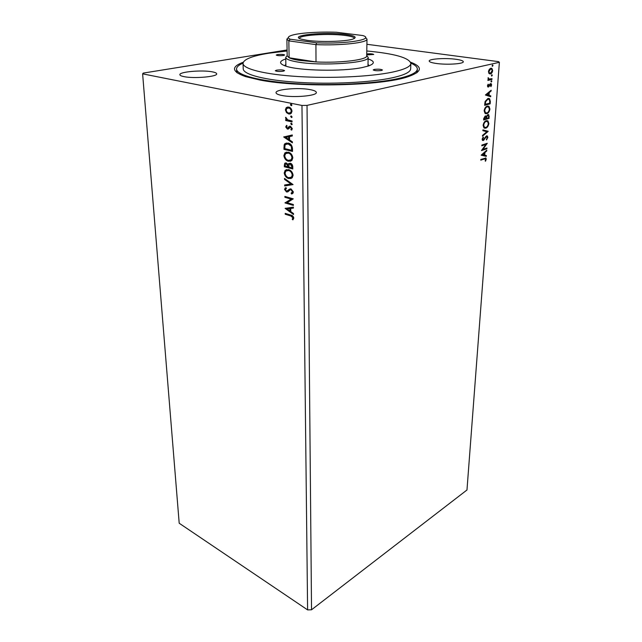<?xml version="1.0" encoding="UTF-8"?>
<svg xmlns="http://www.w3.org/2000/svg" width="642" height="642" viewBox="0 0 642 642"><rect width="100%" height="100%" fill="white"/><g stroke="black" fill="none" stroke-linecap="round" stroke-linejoin="round"><path stroke-width="0.96" d="M310.078 89.615C298.345 87.28 275.322 89.318 276.028 92.721C276.124 93.796 278.082 94.711 281.886 95.473C293.579 97.945 317.284 95.81 316.337 92.456C316.217 91.316 314.131 90.378 310.078 89.615M456.045 59.297C445.588 57.788 428.824 58.847 429.201 61.03C429.289 61.961 431.609 62.764 436.135 63.438C446.583 65.019 463.805 63.927 463.299 61.752C463.171 60.781 460.755 59.963 456.045 59.297M212.229 71.832C202.142 69.793 179.03 71.8 179.864 74.721C179.953 75.467 181.333 76.109 184.021 76.639C194.053 78.797 217.75 76.687 216.683 73.814C216.579 73.028 215.094 72.361 212.229 71.832M410.591 62.202C422.974 66.856 422.235 71.655 408.36 76.599C383.017 85.811 299.83 87.93 260.042 80.057L245.517 76.599C231.65 71.655 230.903 66.856 243.294 62.202M236.641 71.158L237.267 72.915M366.903 44.29L498.513 61.64L499.38 62.306L466.975 489.99L311.53 609.78L307.606 609.9L301.965 105.44L142.62 73.854L143.238 73.092L287.078 49.956M481.147 155.195L486.78 150.204L486.724 150.99L484.927 152.547L484.734 155.203L486.387 155.573L486.331 156.359L481.147 155.195M487.848 137.428L486.516 139.956L487.294 137.653L486.467 136.61L483.29 140.518L482.503 140.405L482.134 139.21L483.193 137.059L483.49 137.524L482.696 139.041L483.322 139.787L486.532 135.871L487.382 136L487.848 137.428L487.382 137.332L486.331 139.563M485.753 128.151L483.956 127.878L483.113 125.35C483.643 122.67 484.694 121.113 486.267 120.688L487.984 120.937L488.867 123.553C488.337 126.169 487.302 127.702 485.753 128.151L484.493 128.167M486.797 113.666L485.023 113.377L484.14 110.761C484.67 108.057 485.729 106.508 487.318 106.107L489.003 106.371L489.926 109.068C489.397 111.708 488.353 113.241 486.797 113.666L485.585 113.682M485.392 95.008L491.162 90.233L491.098 91.068L489.26 92.552L489.06 95.345L490.745 95.899L490.689 96.733L485.392 95.008M491.379 81.983L490.969 81.454L491.475 80.699L491.884 81.229L491.146 81.951M491.812 76.045L491.403 75.507L491.908 74.745L492.326 75.283L491.587 76.013M492.526 66.286L492.109 65.741L492.623 64.978L493.032 65.532L492.302 66.254M499.38 62.306L307.028 105.392L301.965 105.44M311.53 609.78L307.028 105.392M488.987 73.549L488.458 71.591L489.284 69.32L490.785 68.229L491.924 68.445L492.663 70.612C492.286 72.594 491.515 73.71 490.376 73.966L488.987 73.549M491.949 79.439L487.904 80.435L487.952 79.656L488.554 79.504L488.161 77.69L488.763 79.03L492.005 78.669L491.949 79.439L487.912 80.242M487.447 85.827L488.129 84.19L488.442 86.269L489.934 83.99L491.21 83.685L491.62 84.913L490.961 86.638L490.873 84.407L488.401 87.031L487.8 86.935L487.447 85.827M490.336 101.532L490.167 103.827L484.662 105.352L484.766 103.844L485.135 101.428L487.936 98.467L489.613 98.707L490.336 101.532L489.862 101.452L489.694 103.747L490.167 103.827M489.108 118.377L483.627 119.998L483.723 118.618L485.256 115.961L486.355 116.539L487.864 114.581L488.747 114.717L489.108 118.377L483.643 119.773M488.153 131.393L482.487 136.192L482.543 135.382L486.853 131.738L482.872 130.679L482.928 129.869L488.153 131.393L482.519 135.671M486.941 148.021L486.885 148.751L481.468 150.565L485.858 144.458L481.805 145.798L481.861 145.06L487.286 143.278L482.92 149.369L486.941 148.021M484.389 158.911L480.794 160.163L480.842 159.441L485.93 158.068L486.259 159.232L485.504 161.214L485.496 158.799L480.81 159.898M291.38 117.526L290.834 116.082L292.102 116.9L291.38 117.526L291.877 117.414L290.641 116.587M291.492 124.733L290.946 123.296L292.214 124.115L291.492 124.733L291.99 124.612L290.754 123.794M283.708 136.987L292.27 134.972L292.287 135.984L289.526 136.585L289.582 139.956L292.383 141.834L292.399 142.845L283.708 136.987L284.197 136.73M288.451 161.254C286.027 160.701 284.502 158.831 283.86 155.661L284.879 152.9L288.25 152.186C290.698 152.732 292.238 154.618 292.848 157.844L291.853 160.524L288.94 161.126C286.517 160.564 284.984 158.702 284.35 155.533L283.86 155.661M285.112 208.385L293.41 207.141L293.418 208.088L290.746 208.441L290.802 211.595L293.506 213.561L293.522 214.5L285.112 208.385L285.586 208.177M293.386 191.958L292.864 193.37L291.572 193.996L291.131 193.162L292.511 191.773L291.051 189.767L290.224 189.823L287.785 191.894L286.517 191.974L284.526 189.39L285.899 187.592L286.428 188.419L285.385 189.647L286.468 191.091L291.051 188.892L293.386 191.958M288.764 178.564C286.356 177.97 284.831 176.109 284.205 172.979L285.16 170.323L288.563 169.64C290.995 170.226 292.511 172.112 293.121 175.29L292.182 177.866L289.237 178.428C286.838 177.834 285.313 175.972 284.687 172.834L284.205 172.979M291.187 105.681L290.441 104.742L291.163 104.092L291.909 105.031L291.187 105.681L291.685 105.569L290.441 104.742M307.606 609.9L179.198 523.23L142.62 73.854M292.808 168.958L284.294 166.743L284.751 163.245L286.308 162.948L288.138 164.512L288.675 163.566L290.288 163.22C291.701 163.598 292.527 164.729 292.768 166.615L292.808 168.958M293.049 184.599L284.671 185.939L284.655 184.976L290.995 183.965L284.542 179.407L284.526 178.444L293.049 184.599M290.754 215.937L285.225 214.243L285.208 213.385L290.826 215.102C292.335 215.23 293.322 216.21 293.795 218.047L292.856 219.861L292.206 219.227L292.929 217.798L290.754 215.937L291.227 215.776L285.225 214.243M293.362 204.533L293.378 205.4L285.008 202.92L291.147 199.108L284.896 197.295L284.879 196.42L293.274 198.851L287.118 202.687L293.362 204.533M292.487 148.647L292.527 151.416L283.949 149.321L284.173 144.787L284.871 143.672L288.202 143.07C290.69 143.535 292.118 145.389 292.487 148.647M285.714 126.955L286.573 125.359L287.126 126.025L286.484 127.068L287.351 128.159L289.43 126.289L290.409 126.201L292.287 128.585L291.701 130.117L290.85 129.644L291.5 128.512L290.457 127.148L288.37 129.01L287.399 129.09L285.714 126.955L286.733 125.551M292.062 121.9L285.706 120.519L285.682 119.589L286.621 119.789L285.546 117.935L285.746 117.269L287.712 119.877L292.054 120.953L292.062 121.9M286.493 112.615L285.393 109.854L286.212 107.679L288.651 107.062C290.465 107.415 291.588 108.795 292.014 111.218L291.195 113.393L288.772 114.003L286.493 112.615L286.99 112.502L285.891 109.742L285.393 109.854M416.61 72.915L417.244 71.158M290.938 104.63L291.171 104.092M292.8 168.694L284.294 166.743M284.775 166.599L285.57 162.891M288.675 163.566L288.138 164.512M290.786 163.991L289.205 164.368L288.731 167.008L291.909 167.835L292.383 166.663L290.786 163.991L289.903 164.079M286.83 163.718L285.425 164.007L285.144 166.069L287.865 166.776L288.338 166.182L286.83 163.718L286.003 163.798M288.338 166.182L287.857 166.318L286.34 163.854M287.865 166.776L287.857 166.318M292.383 166.663L291.893 166.8L290.304 164.127M291.909 167.835L291.893 166.8M284.687 172.834L285.642 170.186L286.677 169.536M291.155 178.524L289.237 178.428M290.714 177.625L291.966 176.983L292.728 174.945C292.246 172.377 291.019 170.86 289.06 170.395L287.094 170.451M288.579 170.531L285.891 171.037L285.064 173.171C285.578 175.699 286.805 177.2 288.74 177.682L291.484 177.12L292.246 175.089C291.765 172.513 290.537 170.997 288.579 170.531L289.06 170.395M292.728 174.945L292.246 175.089M293.049 184.535L284.671 185.939M285.152 185.787L285.136 184.904M284.542 179.407L290.995 183.965M285.024 179.262L285.016 178.789M291.452 193.065L292.054 193.852L291.572 193.996M291.612 193.017L292.64 192.496L292.993 191.621L292.511 191.773M292.993 191.621L291.532 189.623L291.051 189.767M291.532 189.623L290.505 189.735M287.785 191.894L286.517 191.974M286.998 191.83L285.008 189.246L284.526 189.39M285.008 189.246L285.947 187.657M288.017 190.722L288.354 190.024M288.836 189.88L290.12 188.844M285.698 214.083L285.69 213.537M293.185 219.564L292.206 219.227M292.68 219.066L293.29 218.16L292.824 218.32M293.29 218.16L293.402 217.638L292.929 217.798M293.402 217.638L291.227 215.776M293.418 207.992L290.746 208.441M293.514 213.995L285.586 208.233M289.935 210.961L290.409 210.809L290.369 208.393L287.11 208.915L289.935 210.961L289.895 208.554L287.11 208.915M290.369 208.393L289.895 208.554M293.378 205.103L285.008 202.92M285.481 202.768L285 202.744M285.473 202.591L291.147 199.108M291.62 198.956L284.896 197.295M285.369 197.142L285.361 196.564M284.35 155.533L285.361 152.764L286.468 152.09M290.754 161.206L288.94 161.126M290.336 160.299L291.653 159.641L292.455 157.515C291.966 154.915 290.73 153.398 288.756 152.965L286.862 153.021M288.266 153.093L285.594 153.631L284.727 155.837C285.249 158.405 286.484 159.906 288.435 160.356L291.163 159.778L291.966 157.651C291.476 155.051 290.24 153.526 288.266 153.093L288.756 152.965M292.455 157.515L291.966 157.651M292.527 151.167L283.949 149.321M284.438 149.193L284.655 144.659L284.173 144.787M284.655 144.659L286.332 142.973M288.707 143.864L285.594 144.45L284.984 145.461L284.807 148.623L291.628 150.284L292.118 150.156L291.845 146.665L288.707 143.864L286.765 143.904M291.845 146.665L288.218 143.993M291.628 150.284L291.356 146.793M292.287 135.968L289.526 136.585M292.391 142.38L284.197 136.866M288.691 139.354L289.181 139.226L289.133 136.65L285.778 137.396L288.691 139.354L288.643 136.77L285.778 137.396M289.133 136.65L288.643 136.77M288.418 127.943L289.43 126.289M291.789 130.021L290.85 129.644M291.34 129.524L291.99 128.392L291.5 128.512M291.99 128.392L290.946 127.028L290.457 127.148M290.946 127.028L290.344 127.116M288.362 129.018L287.399 129.09M287.889 128.97L286.204 126.835M291.251 123.673L291.452 123.168M292.062 121.675L285.706 120.519M286.196 120.407L286.18 119.693M285.546 117.935L286.035 117.823L287.11 119.669L286.621 119.789M291.131 116.475L291.348 115.953M285.891 109.742L286.894 107.415L286.396 107.527M286.894 107.415L287.648 107.013M290.272 113.939L288.772 114.003M289.261 113.891L286.99 112.502M290.007 112.992L291.107 112.527L291.717 110.946C291.372 109.156 290.521 108.137 289.165 107.904L287.929 107.968M288.667 108.016L286.805 108.466L286.172 110.015C286.541 111.804 287.407 112.815 288.756 113.056L290.609 112.639L291.219 111.058C290.874 109.26 290.023 108.249 288.667 108.016L289.165 107.904M291.717 110.946L291.219 111.058M492.462 65.051L493.032 65.532M492.55 65.468L492.197 66.15M491.082 68.188L492.663 70.612M491.997 71.551L489.886 73.894L490.376 73.966M490.921 68.983L490.247 68.943L488.61 70.708M490.247 68.943L490.737 69.007L488.963 71.479L488.474 71.406L489.027 72.947L489.742 73.148M488.963 71.479L489.509 73.011L490.432 73.18L492.165 70.732L491.652 69.192L490.737 69.007M491.756 74.817L492.326 75.283M491.836 75.218L491.483 75.908M488.024 78.075L488.57 77.955M488.763 79.03L487.984 78.252L488.474 78.324M488.281 78.958L489.268 79.215M491.507 78.789L491.467 79.367M491.323 80.764L491.884 81.229M491.403 81.157L491.05 81.847M487.944 84.463L488.45 84.559M487.479 85.587L487.944 85.659M487.463 85.667L488.161 86.221L487.663 86.14M490.657 83.564L491.62 84.913M490.865 85.916L490.648 86.325M490.055 84.271L489.661 84.551L490.143 84.624M489.661 84.551L489.18 85.482L489.661 85.555M489.18 85.482L488.562 86.558L489.043 86.63M488.562 86.558L487.92 86.959L488.401 87.031M490.648 90.642L491.098 91.068M490.624 90.987L488.787 92.472L489.26 92.552M488.787 92.472L488.578 95.273L489.06 95.345M488.578 95.273L490.745 95.899M490.271 95.827L490.215 96.573M488.674 93.026L486.259 94.51L488.522 95.168L488.674 93.026L486.74 94.591L488.522 95.168M486.259 94.51L486.74 94.591M489.694 103.747L484.678 105.136M488.642 98.37L489.862 101.452M488.401 99.149L487.398 99.157L485.151 101.613L484.806 104.349L489.661 103.226L489.734 100.409L489.188 99.406L487.88 99.229L485.633 101.685L485.288 104.429M485.151 101.613L485.633 101.685M487.398 99.157L487.88 99.229M488.016 106.01L489.926 109.068M489.445 108.988C488.915 111.628 487.88 113.161 486.323 113.578M487.792 106.789L486.78 106.781C485.529 107.102 484.678 108.338 484.237 110.488L484.959 112.607L485.817 112.912M487.262 106.861C486.002 107.182 485.151 108.418 484.71 110.568L485.432 112.687L486.853 112.912C488.089 112.583 488.931 111.363 489.364 109.252L488.642 107.078L486.78 106.781M484.237 110.488L484.71 110.568M485.448 115.921L486.355 116.539M488.113 114.533L489.244 116.435M488.771 116.354L488.634 118.297M486.323 116.531L486.098 118.313L488.602 117.799L488.666 116.94L488.369 115.432L487.816 115.335L486.748 116.804L486.572 118.393M487.864 115.327L486.54 115.993M485.272 116.692L484.734 116.627L483.771 118.995L486.01 118.561L485.769 116.796L485.208 116.708L484.245 119.083M483.827 118.216L484.301 118.297M484.734 116.627L485.208 116.708M486.275 116.716L486.748 116.804M487.342 115.255L487.816 115.335M487.021 120.584L488.867 123.553M488.393 123.465C487.864 126.081 486.829 127.614 485.288 128.063M486.788 121.346L485.737 121.354C484.485 121.691 483.643 122.927 483.209 125.054L483.899 127.108L484.742 127.405M486.211 121.434C484.959 121.779 484.116 123.015 483.683 125.142L484.373 127.196L485.809 127.405C487.045 127.052 487.88 125.832 488.305 123.745L487.615 121.635L485.737 121.354M483.209 125.054L483.683 125.142M482.928 129.909L488.161 131.265M486.002 136.521L485.448 136.931L485.922 137.027M485.448 136.931L483.675 139.779L484.148 139.868M483.675 139.779L482.824 140.421L483.29 140.518M482.961 137.34L483.49 137.524M483.017 137.436L482.23 138.945L482.696 139.041M482.23 138.945L482.792 139.707M486.772 135.823L487.382 137.332M486.459 148.182L486.885 148.751M486.419 148.655L481.58 150.276M481.829 145.541L485.858 144.458M486.724 143.463L482.447 149.273L482.92 149.369M486.275 150.637L486.724 150.99M486.259 150.894L484.461 152.451L484.927 152.547M484.461 152.451L484.269 155.099L484.734 155.203M484.269 155.099L486.387 155.573M485.922 155.476L485.866 156.255M484.349 153.045L481.99 154.594L484.204 155.083L484.349 153.045L482.463 154.69L484.204 155.083M481.99 154.594L482.463 154.69M485.416 157.932L486.259 159.232M485.793 159.136L485.151 160.941M485.111 158.71L483.932 158.815M277.488 54.57L276.229 55.06C277.336 55.71 279.727 55.846 283.419 55.485L284.663 54.995C283.563 54.353 281.172 54.209 277.488 54.57M366.718 54.907L373.732 54.466C372.729 53.824 370.394 53.639 366.734 53.92M374.294 69.416L373.219 69.922C374.591 70.756 377.311 70.957 381.404 70.508L382.455 70.01C381.091 69.175 378.371 68.975 374.294 69.416M276.694 70.13L275.306 70.724C276.517 71.503 279.158 71.671 283.21 71.23L284.575 70.644C283.371 69.866 280.747 69.689 276.694 70.13M368.115 58.944C374.96 61.239 375.048 63.598 368.364 66.014L362.184 67.562C342.499 71.735 298.434 70.797 285.513 66.014C278.837 63.598 278.917 61.239 285.762 58.944M285.867 64.481L284.607 65.693M287.102 50.983L268.717 53.23C252.137 55.934 243.567 59.337 243.021 63.43C243.005 68.887 264.544 74.448 297.8 76.518C330.991 78.597 370.755 76.679 392.23 72.169C404.484 69.529 410.695 66.616 410.864 63.43C409.219 57.756 394.525 53.607 366.783 50.983M243.021 63.43L243.222 68.846C243.214 74.456 264.705 80.194 297.872 82.32C330.975 84.463 370.643 82.489 392.069 77.843C404.291 75.13 410.487 72.129 410.663 68.846L410.864 63.43M243.029 63.149C238.704 65.011 236.545 66.985 236.553 69.063C236.553 75.114 259.729 81.317 295.697 83.621C331.585 85.932 374.551 83.757 397.55 78.709C410.551 75.788 417.148 72.57 417.324 69.063C417.34 66.985 415.181 65.011 410.856 63.149M369.278 65.693L368.018 64.481M307.358 40.366L301.202 39.146C287.728 35.302 325.061 31.578 345.717 34.459C355.227 35.775 357.546 37.34 352.683 39.146C345.581 41.578 320.43 42.276 307.358 40.366M354.368 38.48L354.376 38.384C354.199 37.204 351.118 36.225 345.131 35.446C328.929 33.215 298.699 35.085 299.509 38.384L299.517 38.48M299.228 60.38L316.008 61.937C340.677 63.197 367.641 59.778 366.702 55.83L366.991 39.122C367.946 42.685 340.79 45.767 315.928 44.627L316.008 61.937L289.117 57.772C291.147 58.767 294.517 59.634 299.228 60.38M366.702 55.589L368.147 57.355C370.177 62.86 322.38 66.303 298.193 62.114C290.056 60.773 285.899 59.184 285.738 57.355L287.183 55.589M286.894 39.122L287.183 55.83L289.117 57.772L288.836 40.879L286.894 39.122L288.354 37.573M316.699 42.837L315.928 44.627L288.836 40.879L290.136 39.21L316.699 42.837C346.768 44.186 375.313 39.322 362.794 35.543L336.44 32.261C318.905 31.594 298.947 32.927 291.62 35.358C287.865 36.602 287.367 37.886 290.136 39.21M365.531 37.573L366.991 39.122M284.743 164.962L284.262 165.098M284.406 147.403L283.916 147.532M292.102 149.169L291.612 149.297M289.052 127.156L288.563 127.276M484.846 103.852L485.32 103.932M486.122 117.935L486.596 118.016M484.501 138.431L484.967 138.52M290.649 104.221L291.147 104.116M284.751 163.245L285.241 163.108M285.16 170.323L285.642 170.186M291.484 177.12L291.966 176.983M292.166 192.64L292.64 192.496M284.992 188.154L285.465 188.01M287.624 190.802L288.098 190.65M288.675 189.703L289.157 189.55M284.879 152.9L285.361 152.764M291.163 159.778L291.653 159.641M284.871 143.672L285.361 143.543M288.073 127.943L288.563 127.822M289.141 126.498L289.638 126.378M291.067 129.475L291.556 129.355M290.946 123.296L291.436 123.184M290.834 116.082L291.324 115.969M286.212 107.679L286.709 107.567M290.609 112.639L291.107 112.527M491.924 68.445L491.443 68.381M489.509 73.011L489.027 72.947M491.21 83.685L490.729 83.612M489.613 98.707L489.14 98.635M489.003 106.371L488.53 106.291M485.432 112.687L484.959 112.607M486.042 116.074L485.561 115.993M488.747 114.717L488.273 114.629M487.984 120.937L487.511 120.856M484.373 127.196L483.899 127.108M482.904 139.731L482.439 139.635M487.382 136L486.909 135.911M485.93 158.068L485.464 157.972M417.324 69.063L417.188 72.498M236.553 69.063L236.689 72.498M368.147 57.355L367.986 66.134M285.738 57.355L285.891 66.134"/></g></svg>
